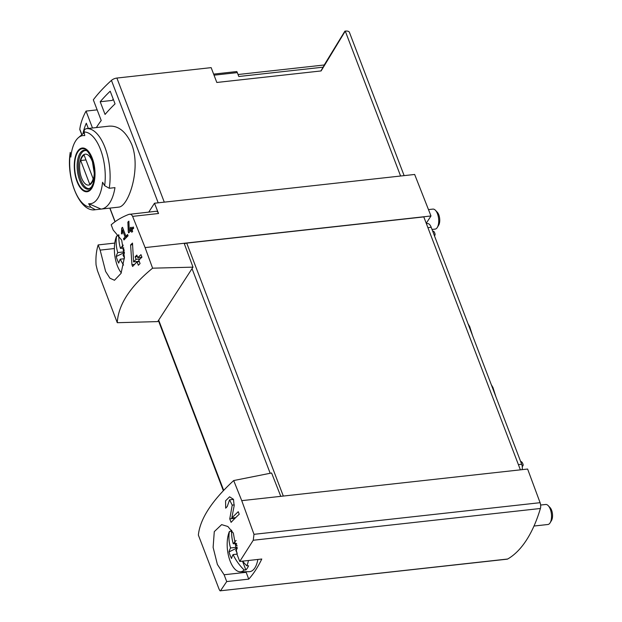 <?xml version="1.0" encoding="UTF-8"?>
<svg xmlns="http://www.w3.org/2000/svg" width="622" height="622" viewBox="0 0 622 622"><rect width="100%" height="100%" fill="white"/><g stroke="black" fill="none" stroke-linecap="round" stroke-linejoin="round"><path stroke-width="0.93" d="M198.364 535.068C200.027 518.927 211.807 500.749 233.693 480.549L271.596 472.992L280.786 496.34L527.619 469.042L540.09 502.693A5.03 2.325 -96.3 0 1 540.401 508.485A152.522 70.34 -96.3 0 1 507.653 559.022A5.03 2.325 -96.3 0 1 507.21 559.17L220.499 590.783C220.141 591.157 219.589 590.41 218.851 588.567L198.364 535.068M233.693 480.549L241.74 500.656L253.994 534.329L253.247 540.246L239.75 561.464L237.145 554.645L233.343 533.116L227.877 526.507L221.642 524.626L214.279 531.639L213.121 547.368L217.389 564.457L224.114 574.759L226.711 581.57L220.499 590.783L507.653 559.022M229.565 499.839L232.231 505.134L229.759 518.872L231.089 522.356A151.014 65.862 -20.9 0 1 239.221 514.238L238.257 511.704A151.014 65.862 159.1 0 0 231.796 518.04L234.144 505.826L233.491 499.342L229.572 496.807L225.568 500.811L225.677 508.182A151.014 65.862 -20.9 0 1 227.248 506.51L229.565 499.839L233.514 499.396M128.28 231.983L128.63 232.9A151.014 65.862 -20.9 0 1 131.102 230.56L131.747 232.255A151.014 65.862 -20.9 0 1 132.673 231.407L132.027 229.712A151.014 65.862 -20.9 0 1 133.691 228.212L133.209 226.937A151.014 65.862 159.1 0 0 131.545 228.445L131.055 227.178A151.014 65.862 159.1 0 0 130.138 228.025L130.62 229.293A151.014 65.862 159.1 0 0 129.236 230.591L128.894 221.16A151.014 65.862 159.1 0 0 127.875 222.093L128.28 231.983L129.757 231.819M117.27 322.701L157.716 321.597L192.999 267.149L152.592 268.183C130.037 286.633 118.266 304.811 117.27 322.701L97.436 270.64L96.076 264.972C95.586 257.71 96.278 251.031 98.159 244.92L114.775 243.085M152.592 268.183L145.105 247.595L132.603 216.37C131.716 214.543 130.472 213.882 128.863 214.38L156.278 211.255A5.03 2.325 -96.3 0 1 158.54 213.502L154.497 203.231L414.656 174.463L430.984 215.974L426.241 223.298M98.159 244.92L100.142 250.114L105.616 271.449L109.931 278.205L114.487 280.265L121.065 273.346L124.447 257.368L121.679 240.131L113.173 230.008L111.19 224.806C116.042 220.53 121.928 217.055 128.863 214.38M122.386 229.946L125.092 237.021A151.014 65.862 159.1 0 0 123.498 238.692L123.988 239.96A151.014 65.862 -20.9 0 1 128.07 235.777L127.588 234.502A151.014 65.862 159.1 0 0 125.908 236.181L122.511 227.294A151.014 65.862 159.1 0 0 121.694 228.134L121.477 233.841L122.231 233.88L122.386 229.946L123.483 229.829M131.926 264.653L132.626 266.488A151.014 65.862 -20.9 0 1 137.058 261.862L138.348 265.252A151.014 65.862 -20.9 0 1 140.067 263.565L138.768 260.183A151.014 65.862 -20.9 0 1 141.94 257.197L140.969 254.655A151.014 65.862 159.1 0 0 137.804 257.64L136.832 255.106A151.014 65.862 159.1 0 0 135.122 256.785L136.086 259.327A151.014 65.862 159.1 0 0 133.575 261.893L132.494 243.07A151.014 65.862 159.1 0 0 130.604 244.928L131.926 264.653L134.624 264.358M81.793 134.764L79.865 129.726A5.03 2.193 -20.9 0 1 79.81 129.213A151.014 65.862 -20.9 0 1 86.03 111.089L92.484 127.992M96.371 127.564A151.014 65.862 -20.9 0 1 101.223 120.512L93.323 99.831A151.014 65.862 -20.9 0 1 111.447 80.394A5.03 2.193 -20.9 0 1 116.889 78.053L164.278 202.15M109.495 126.149C118.631 125.66 126.056 131.778 131.771 144.506C141.404 169.067 128.202 207.421 118.452 207.118M100.204 101.751L105.056 114.448A151.014 65.862 159.1 0 1 115.047 103.882L110.203 91.185A151.014 65.862 159.1 0 0 100.204 101.751L112.333 100.406L113.204 99.061M88.308 128.451L86.302 123.203A151.014 65.862 159.1 0 0 83.091 133.015L83.278 133.497M404.129 175.622L349.416 32.336A7.044 3.071 159.1 0 0 345.264 31.1L321.115 70.939L216.821 82.469L211.153 67.635L116.889 78.053M97.156 109.861L86.03 111.089M88.658 203.697A34.272 15.807 83.7 0 0 89.7 203.767A34.272 15.807 83.7 0 0 102.56 182.246A149.669 115.653 32.9 0 0 104.659 185.69L109.231 188.272L114.969 187.634A40.772 18.808 83.7 0 1 101.114 209.085A40.772 18.808 83.7 0 1 101.067 209.085L88.658 203.697A149.669 115.653 -147.1 0 0 90.758 207.142A37.755 17.408 83.7 0 1 70.255 153.447L70.263 152.374M70.247 152.367C65.862 178.545 79.826 212.817 95.306 209.723L101.067 209.085M92.103 128.031A40.772 18.808 83.7 0 1 92.157 128.031A40.772 18.808 83.7 0 1 92.204 128.023L86.466 128.661C84.74 129.065 83.97 130.177 84.157 131.996A149.669 115.653 32.9 0 0 84.748 135.612A34.272 15.807 83.7 0 0 78.395 137.68L84.258 132.657M78.395 137.68A34.272 15.807 83.7 0 0 70.854 157.063A149.669 115.653 -147.1 0 1 70.255 153.447M95.329 209.723L90.758 207.142M344.907 31.139L324.233 64.983M154.497 203.231L148.767 212.086M192.999 267.149L184.151 243.272L430.984 215.974M145.105 247.595L184.151 243.272M520.389 469.843L423.8 216.899L186.724 243.116A3.017 1.314 159.1 0 0 184.376 243.878M239.75 561.464L261.784 559.022A152.522 70.34 -96.3 0 1 248.753 579.136L226.711 581.57M241.74 500.656L280.786 496.34M224.114 574.759L246.156 572.318L248.753 579.136M245.216 571.727A25.673 11.841 -96.3 0 0 246.156 572.318M100.142 250.114L114.378 248.543M320.89 70.962L324.42 64.968L238.047 74.516M323.152 67.168L238.801 76.498L237.316 72.603A4.027 1.858 -96.3 0 0 236.78 71.553L213.626 74.111M92.243 158.167A21.995 10.146 83.7 0 1 94.497 180.411A21.995 10.146 83.7 0 1 86.575 191.778A21.995 10.146 83.7 0 1 74.796 159.349A21.995 10.146 83.7 0 1 92.243 158.167M77.299 181.227A21.296 9.82 -96.3 0 0 91.488 187.79A21.296 9.82 -96.3 0 0 92.002 158.54A21.296 9.82 -96.3 0 0 77.812 151.978A21.296 9.82 -96.3 0 0 77.299 181.227M92.281 161.347A15.55 7.169 83.7 0 1 88.549 185.092A15.55 7.169 83.7 0 1 79.904 162.451A15.55 7.169 83.7 0 1 92.281 161.347M84.149 155.158A14.897 6.873 -96.3 0 0 80.673 160.523L89.677 184.104A14.897 6.873 83.7 0 0 93.152 178.739L84.149 155.158M90.244 188.427A19.127 8.825 83.7 0 1 89.459 188.598A19.127 8.825 83.7 0 1 78.59 170.552A19.127 8.825 83.7 0 1 85.253 150.571A19.127 8.825 83.7 0 1 86.054 150.563M85.976 159.94L80.673 160.523M83.091 133.015L83.947 132.921M121.694 228.134L122.791 228.01M121.477 233.841L122.239 233.763M125.092 237.021L127.036 236.803M123.498 238.692L125.387 238.483M125.908 236.181L127.875 235.963M127.875 222.093L128.925 221.976M131.102 230.56L132.299 230.428M131.545 228.445L133.691 228.204M130.138 228.025L131.328 227.893M130.62 229.293L132.75 229.059M129.236 230.591L132.237 230.257M130.604 244.928L132.572 244.71M137.058 261.862L139.32 261.613M137.804 257.64L141.933 257.189M135.122 256.785L137.376 256.536M136.086 259.327L140.129 258.876M133.575 261.893L139.188 261.271M231.796 518.04L235.699 517.613M229.759 518.872L235.015 518.297M244.158 570.001A23.278 10.737 83.7 0 1 240.216 571.789A23.278 10.737 83.7 0 1 228.888 557.258A48.322 48.322 0 0 1 227.224 542.221A23.278 10.737 83.7 0 1 229.425 531.429A48.166 37.219 32.9 0 0 230.544 547.966A48.166 21.008 -20.9 0 0 229.013 551.901A42.452 37.413 -46.2 0 0 231.532 558.502A48.166 21.008 -20.9 0 1 233.063 554.567A48.166 37.219 32.9 0 0 244.158 570.001L245.869 569.962L242.502 561.153M245.869 569.962A23.442 10.807 -96.3 0 0 248.575 565.779L246.864 565.818A48.166 37.219 -147.1 0 1 242.611 561.145M237.021 545.922L235.761 543.504M231.648 532.727L231.026 531.102L229.425 531.429M236.593 545.681L236.935 545.16M231.485 530.131A23.442 10.807 -96.3 0 0 231.026 531.102M237.231 553.222A48.166 37.219 -147.1 0 1 235.777 550.384A48.166 21.008 -20.9 0 1 237.223 548.62M236.096 540.502A48.166 21.008 -20.9 0 0 233.25 543.784L236.687 543.403M248.435 560.5A23.278 10.737 83.7 0 1 246.864 565.818M233.25 543.784A48.166 37.219 -147.1 0 1 231.734 530.48M237.176 554.116L233.063 554.567M257.858 559.458A24.165 11.142 83.7 0 1 249.235 571.68L240.216 571.789M540.635 505.041L545.681 504.481A10.069 4.642 83.7 0 1 548.246 505.678A10.069 4.642 83.7 0 1 550.136 522.775A10.069 4.642 83.7 0 1 547.896 524.501L534.003 526.033M548.246 505.678L550.066 507.599A7.596 3.507 83.7 0 1 551.496 520.497L550.136 522.775M237.137 547.236L230.544 547.966M229.013 551.901L237.184 547.904M124.229 250.542L122.969 248.124M118.849 237.34L118.234 235.722L116.633 236.041A48.166 37.219 32.9 0 0 117.745 252.579A48.166 21.008 -20.9 0 0 116.213 256.513A42.452 37.413 -46.2 0 0 118.732 263.114A48.166 21.008 -20.9 0 1 120.264 259.18A48.166 37.219 32.9 0 0 123.568 265.096M123.801 250.293L124.136 249.772M118.685 234.735A23.442 10.807 -96.3 0 0 118.234 235.722M124.431 257.835A48.166 37.219 -147.1 0 1 122.977 254.997A48.166 21.008 -20.9 0 1 124.431 253.232M123.288 245.13A48.166 21.008 -20.9 0 0 120.458 248.396L123.879 248.022M120.458 248.396A48.166 37.219 -147.1 0 1 118.942 235.085M121.29 272.825A23.278 10.737 83.7 0 1 116.089 261.878A48.322 48.322 0 0 1 114.425 246.833A23.278 10.737 83.7 0 1 116.633 236.041M124.384 258.729L120.264 259.18M428.472 209.591L432.889 209.101A10.069 4.642 83.7 0 1 435.447 210.29A10.069 4.642 83.7 0 1 437.336 227.388A10.069 4.642 83.7 0 1 435.097 229.114L432.026 229.456M435.447 210.29L437.266 212.219A7.596 3.507 83.7 0 1 438.697 225.117L437.336 227.388M124.346 251.856L117.745 252.579M116.213 256.513L124.392 252.516M522.146 469.649A5.03 2.325 -96.3 0 0 521.687 464.261L431.194 227.279A8.055 3.716 -96.3 0 0 427.524 223.562L426.389 223.687M434.498 235.932L434.809 235.411A3.017 2.333 32.9 0 0 434.902 233.53L434.49 232.457A2.014 1.555 32.9 0 0 432.609 230.972M522.192 466.212A2.014 1.555 32.9 0 0 522.962 465.66A2.014 1.555 32.9 0 0 523.048 464.37L522.643 463.297A3.017 2.333 32.9 0 0 521.174 461.594L520.513 461.182M79.81 129.213L81.902 134.679M109.939 208.106L115.124 221.673M111.447 80.394L158.198 202.826M86.466 128.661A40.772 18.808 83.7 0 1 104.97 147.468A40.772 18.808 83.7 0 1 109.231 188.272M345.264 31.1L400.599 176.018M223.671 490.323L158.68 320.112M270.181 473.272L192.035 268.634M253.247 540.246L540.401 508.485M283.321 496.061L186.724 243.116M253.994 534.329L540.09 502.693M132.603 216.37L158.54 213.502M214.03 75.176L237.316 72.603M84.157 131.996A37.755 17.408 83.7 0 1 104.659 185.69M88.557 189.205A19.632 9.05 83.7 0 1 77.4 170.685A19.632 9.05 83.7 0 1 84.242 150.174C86.061 151.146 86.481 147.888 91.986 158.874L94.56 175.179L93.222 183.373L91.488 187.043L88.557 189.205M232.231 505.134L234.3 504.901M518.398 464.626L521.687 464.261M427.897 227.636L431.194 227.279M468.467 324.894A20.86 9.618 83.7 0 1 471.694 333.33M491.738 385.834A20.86 9.618 83.7 0 1 494.964 394.27M101.114 209.085L118.46 207.165M92.157 128.031L109.495 126.11M109.806 208.121L115.008 221.759M223.345 490.672L158.392 320.555M89.459 188.598L90.128 188.52M85.253 150.571L85.922 150.493M522.962 465.66L522.262 466.749M468.032 323.735L469.696 326.604L472.588 335.686M491.302 384.676L492.966 387.545L495.858 396.618"/></g></svg>
